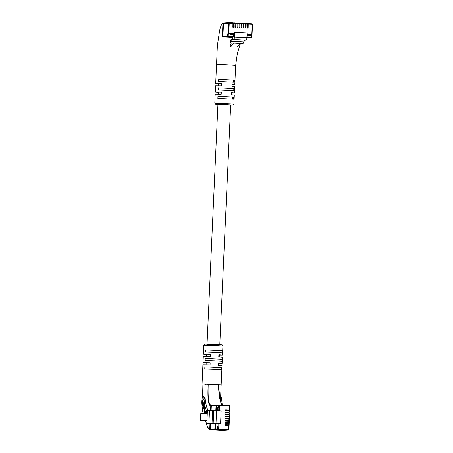 <?xml version="1.0" encoding="UTF-8"?>
<svg xmlns="http://www.w3.org/2000/svg" width="453" height="453" viewBox="0 0 453 453"><rect width="100%" height="100%" fill="white"/><g stroke="black" fill="none" stroke-linecap="round" stroke-linejoin="round"><path stroke-width="0.68" d="M245.452 23.556L247.474 23.573L247.389 27.809A0.396 0.391 86.1 0 0 247.802 28.228A0.396 0.391 86.1 0 0 248.165 27.848L248.25 23.613L252.015 23.799L247.531 23.658M241.296 23.346L243.318 23.363L243.233 27.599A0.396 0.391 86.1 0 0 243.646 28.018A0.396 0.391 86.1 0 0 244.008 27.639L244.099 23.403L245.396 23.465L245.311 27.707A0.396 0.391 86.1 0 0 245.724 28.12A0.396 0.391 86.1 0 0 246.087 27.741L246.172 23.505L247.474 23.573M239.218 23.239L241.239 23.256L241.155 27.497A0.396 0.391 86.1 0 0 241.568 27.91A0.396 0.391 86.1 0 0 241.93 27.537L242.015 23.296L243.318 23.363M237.14 23.137L239.161 23.154L239.076 27.39A0.396 0.391 86.1 0 0 239.49 27.809A0.396 0.391 86.1 0 0 239.852 27.429L239.937 23.194L241.239 23.256M235.062 23.029L237.083 23.046L236.998 27.288A0.396 0.391 86.1 0 0 237.412 27.701A0.396 0.391 86.1 0 0 237.774 27.327L237.859 23.086L239.161 23.154M233.012 23.363L229.241 23.171L229.161 22.65L232.927 22.837L232.842 27.078A0.396 0.391 86.1 0 0 233.255 27.491A0.396 0.391 86.1 0 0 233.618 27.118L233.708 22.877L235.005 22.944L234.92 27.18A0.396 0.391 86.1 0 0 235.334 27.599A0.396 0.391 86.1 0 0 235.696 27.22L235.781 22.984L237.083 23.046M234.031 32.401L233.295 36.738L232.644 36.778L232.57 38.369L230.758 39.779L230.611 43.001L231.194 41.365L232.678 39.53L233.816 39.451A2.39 0.487 -87.1 0 0 234.416 37.033L234.626 32.361L234.031 32.401M232.984 22.927L235.005 22.944M243.374 23.448L245.396 23.465M233.295 36.738L228.097 36.472L223.38 36.795L232.621 37.259L222.757 36.818M223.38 36.795A0.532 0.521 -93.9 0 1 222.887 36.234L227.604 35.917L227.689 34.06L228.159 33.233L228.612 23.154L223.465 23.499L222.887 36.234M232.621 37.322L222.842 36.829L222.344 36.274L222.921 23.539L223.476 23.499A0.532 0.521 -93.9 0 1 223.952 22.995A0.532 0.521 86.1 0 0 223.476 23.499L222.899 36.234A0.532 0.521 86.1 0 0 223.391 36.789M246.976 35.657L249.224 35.77L249.427 34.858L247.015 34.734M231.415 43.041L230.339 44.683L230.243 46.806L236.891 47.14L240.169 43.482L233.522 43.148L230.243 46.806M240.169 43.482L243.08 43.63L243.663 41.987L245.152 40.153L246.29 40.079A2.39 0.487 -87.1 0 0 246.885 37.656L247.095 32.99L234.626 32.361M231.194 41.365L243.663 41.987M230.611 43.001L233.522 43.148M232.678 39.53L245.152 40.153M233.686 34.066L230.237 34.179L230.209 34.813L233.482 34.977M214.79 103.233L215.843 104.371L226.03 104.609L232.355 105.028L230.662 105.147L233.08 105.09L233.901 104.099L214.79 103.233L215.203 94.213L221.211 94.275L221.307 92.152L215.3 92.089L218.057 92.372L217.972 94.179M215.3 92.089L215.588 85.725L221.596 85.787L221.693 83.663L215.685 83.601L218.442 83.884L218.357 85.691M217.848 98.426L233.437 99.207L233.533 97.089L217.944 96.302L217.848 98.426M218.233 89.937L233.822 90.719L233.918 88.595L218.329 87.814L218.233 89.937M218.618 81.444L234.207 82.231L234.303 80.107L218.714 79.326L218.618 81.444M215.685 83.601L217.378 45.498L219.575 30.725C219.931 28.72 221.721 22.333 223.459 23.035L222.921 23.539M224.156 65.062C211.964 64.468 216.104 64.184 228.057 64.802L235.656 65.368L237.395 53.205L240.452 43.494M224.02 22.995A0.532 0.521 86.1 0 0 223.958 22.995L223.465 23.035M231.63 92.99L234.405 92.956L231.647 92.672L231.551 94.796L234.309 95.079L233.901 104.099M232.021 84.501L234.79 84.468L232.032 84.184L231.936 86.308L234.694 86.591L234.405 92.956M218.442 83.884L218.861 83.907M218.057 92.372L218.476 92.395M234.303 80.107L233.55 80.158L233.459 82.163M233.55 80.158L231.251 80.045M220.254 79.49L218.714 79.411M233.918 88.595L233.165 88.646L233.074 90.651M233.165 88.646L230.866 88.533M219.869 87.978L218.323 87.899M233.533 97.089L232.78 97.14L232.689 99.139M232.78 97.14L230.481 97.021M219.484 96.466L217.938 96.393M224.994 424.608L225.084 424.603A0.396 0.391 86.1 0 0 224.677 425.005A0.396 0.391 86.1 0 0 225.05 425.395L229.105 425.61L228.924 429.455M225.084 424.603L229.144 424.818L229.201 423.487L229.133 424.812M225.09 422.485L225.181 422.479A0.396 0.391 86.1 0 0 224.773 422.881A0.396 0.391 86.1 0 0 225.147 423.278L229.201 423.487M225.181 422.479L229.241 422.694L227.819 422.791L227.791 423.408M225.186 420.361L225.277 420.356A0.396 0.391 86.1 0 0 224.869 420.758A0.396 0.391 86.1 0 0 225.243 421.154L229.297 421.369L229.229 422.689M225.277 420.356L229.337 420.571L229.394 419.246L229.326 420.571L227.916 420.667L227.887 421.284M225.283 418.238L225.373 418.232A0.396 0.391 86.1 0 0 224.965 418.634A0.396 0.391 86.1 0 0 225.339 419.031L229.394 419.246M225.373 418.232L229.433 418.447L228.012 418.544L227.984 419.161M225.379 416.12L225.469 416.114A0.396 0.391 86.1 0 0 225.062 416.511A0.396 0.391 86.1 0 0 225.435 416.907L229.495 417.122L229.422 418.447M225.469 416.114L229.518 416.33L229.592 414.999L229.518 416.324L228.108 416.426L228.08 417.043M225.475 413.997L225.566 413.991A0.396 0.391 86.1 0 0 225.158 414.393A0.396 0.391 86.1 0 0 225.532 414.784L229.592 414.999M225.566 413.991L229.626 414.206L229.688 412.876L229.614 414.201L228.204 414.302L228.176 414.92M225.571 411.873L225.662 411.868A0.396 0.391 86.1 0 0 225.254 412.27A0.396 0.391 86.1 0 0 225.628 412.666L229.688 412.876M225.662 411.868L229.722 412.083L228.301 412.179L228.272 412.796M225.668 409.75L225.758 409.744A0.396 0.391 86.1 0 0 225.351 410.146A0.396 0.391 86.1 0 0 225.724 410.543L229.784 410.758L229.711 412.077M225.758 409.744L229.818 409.959L229.994 406.115L229.807 409.959L228.397 410.056L228.369 410.673M209.966 423.527L209.711 429.167L210.266 429.127L210.52 423.515L210.266 429.127A0.532 0.521 86.1 0 0 210.758 429.687A0.532 0.521 -93.9 0 1 210.266 429.127L214.977 428.81L215.22 423.504L206.84 423.368L220.566 423.64L218.878 423.623L218.64 428.929L228.51 429.427L228.686 425.582M224.75 424.761L229.133 424.818M227.723 424.914L227.695 425.531M223.346 430.305A0.532 0.521 -93.9 0 1 223.227 430.31A0.532 0.521 86.1 0 0 223.289 430.31L228.437 429.965A0.532 0.521 86.1 0 0 228.924 429.461L229.105 425.61M205.571 420.554L207.485 427.088L210.209 429.721L223.227 430.31L228.38 429.965L218.505 429.467L210.758 429.687L222.678 430.35L210.209 429.721L222.791 430.344M215.804 410.639L216.041 405.463L211.325 405.78L211.104 410.673L211.325 405.78A0.532 0.521 -93.9 0 1 211.868 405.276A0.532 0.521 86.1 0 0 211.325 405.78L210.77 405.82L210.549 410.673M217.044 423.583L216.891 426.924L217.938 426.958L218.091 423.617L215.849 423.521L215.605 428.827L217.74 428.929L217.831 426.969M220.566 423.64L221.143 410.905L207.417 410.633L207.281 413.606L200.787 413.646L200.475 420.435L206.964 420.56M207.281 413.606L206.976 420.395L200.475 420.435M218.233 429.489A0.532 0.521 86.1 0 1 217.74 428.929L218.091 423.617M218.25 423.606L218.878 423.623M215.22 423.504L215.849 423.521M209.496 410.678L208.918 423.413M206.84 423.368L206.976 420.395M212.61 410.667L212.032 423.402M218.674 410.78L218.822 407.541L217.774 407.507L217.627 410.729M225.135 416.273L228.108 416.426M225.232 414.15L228.204 414.302M225.328 412.032L228.301 412.179M225.424 409.908L228.397 410.056M225.039 418.396L228.012 418.544M224.943 420.52L227.916 420.667M224.847 422.643L227.819 422.791M206.687 413.606A5.311 1.082 -87.1 0 0 206.223 409.959A28.686 5.827 92.9 0 1 204.009 398.419A5.311 1.082 -87.1 0 0 203.221 395.894A5.311 1.082 -87.1 0 0 201.874 401.273A5.311 1.082 -87.1 0 0 201.902 403.974A39.315 7.984 -87.1 0 0 203.137 413.629M206.574 354.512L203.397 354.195L210.543 354.303L210.447 356.426L203.301 356.318L203.012 362.689L210.158 362.791L210.062 364.914L202.916 364.807L202.049 383.912L221.155 384.778L220.52 399.252L221.676 399.308A5.311 1.082 -87.1 0 0 220.888 396.783L220.56 396.766M206.189 363L203.012 362.689M205.758 384.257L204.932 384.201M214.224 369.354L204.767 369.008L204.864 366.885L221.613 367.728L221.517 369.852L214.224 369.354M214.609 360.865L205.152 360.52L205.249 358.397L222.004 359.24L221.902 361.364L214.609 360.865M214.999 352.377L205.537 352.026L205.634 349.909L222.389 350.747L222.293 352.87L214.999 352.377M210.77 405.82C208.261 405.503 207.406 398.221 208.221 383.98C207.678 398.034 208.708 405.146 211.313 405.316L210.77 405.82M203.221 395.894L205.164 398.481C205.707 403.787 206.619 407.643 207.887 410.044L208.108 410.65M221.981 405.18L219.377 397.717L218.272 384.484L220.413 401.381M220.741 402.4L220.52 399.252M221.155 384.778L222.021 365.679L218.374 365.333L218.471 363.21L222.117 363.555L222.406 357.185L218.759 356.845L218.856 354.722L222.502 355.067L219.309 355.09M222.117 363.555L218.924 363.578M211.013 405.361L211.313 405.316M205.719 421.296C207.089 427.134 208.578 429.942 210.186 429.721L210.209 429.721M221.613 367.728L217.163 367.502M209.314 367.111L204.864 366.885M222.004 359.24L217.548 359.014M209.699 358.617L205.249 358.397M222.389 350.747L217.933 350.526M210.084 350.129L205.634 349.909M209.609 354.365L210.543 354.303M209.224 362.859L210.158 362.791M222.366 405.203A28.686 5.827 92.9 0 1 221.676 399.308M204.02 408.164L203.635 405.888L204.065 405.237L204.292 407.513L204.161 404.908C204.054 404.11 203.895 404.104 203.686 404.897L203.68 408.498C203.816 409.218 203.952 409.223 204.093 408.515L203.759 408.096M203.68 408.498C203.816 409.218 203.952 409.223 204.093 408.515L203.68 408.498M204.161 404.908C204.054 404.11 203.895 404.104 203.686 404.897L203.878 404.908M203.759 405.299L204.229 405.242M205.775 413.929L205.368 410.956L204.801 413.617M205.605 412.043L205.498 411.658M204.96 413.617L205.22 412.389L205.679 413.612M205.22 412.389L205.685 412.411M204.864 408.38C204.722 407.507 204.558 407.468 204.365 408.255L204.354 411.839C204.496 412.706 204.665 412.751 204.858 411.958L204.864 408.38C204.722 407.507 204.558 407.468 204.365 408.255L204.563 408.266M204.53 411.845L204.354 411.839C204.496 412.706 204.665 412.751 204.858 411.958M202.955 403.108L203.386 405.225L203.618 404.155L203.187 402.038L202.955 403.108L203.408 403.13M203.148 398.317L202.174 402.881L202.882 406.381L203.12 405.271L202.633 402.847L203.369 399.393L203.148 398.317M202.644 402.904L202.174 402.881M204.903 410.984L204.756 408.646L204.433 408.668L204.303 410.78L204.462 411.567L205.05 410.99M204.462 411.567L204.943 411.556M204.92 408.657L204.433 408.668M247.559 24.094L246.256 24.032M245.481 23.992L244.178 23.924M243.403 23.884L242.1 23.822M241.324 23.783L240.022 23.715M239.246 23.675L237.944 23.613M237.168 23.573L235.866 23.505M235.09 23.465L233.788 23.403M232.927 22.837L229.156 22.65A0.532 0.521 86.1 0 0 228.612 23.154L229.241 23.171L228.782 33.256L233.98 33.516M247.044 34.173L251.647 34.405L252.1 24.32L248.335 24.134M246.919 36.874L251.092 37.084L251.239 34.96L249.32 34.864M251.613 34.938L251.585 35.26L249.252 35.13M251.511 37.118L251.5 37.118A0.532 0.532 0 0 1 251.019 37.622A0.532 0.521 86.1 0 0 251.5 37.118L251.585 35.26L251.5 37.112L251.092 37.084L250.956 37.622A0.532 0.521 86.1 0 0 251.019 37.622L246.868 37.905L250.956 37.622L246.896 37.418M252.514 24.354L252.055 34.439L252.525 24.354A0.532 0.521 86.1 0 0 252.021 23.799L252.1 24.32L252.514 24.354A0.532 0.532 0 0 0 252.021 23.799M233.816 39.451L246.29 40.079M234.416 37.033L246.885 37.656M233.85 34.054L230.305 33.907M227.887 33.256A0.532 0.521 86.1 0 0 228.38 33.811L230.237 34.179M227.689 34.06L228.318 34.077L228.233 35.934L233.425 36.2M252.066 34.434A0.532 0.532 0 0 1 251.574 34.943A0.532 0.521 86.1 0 0 252.055 34.439L251.647 34.405L251.511 34.943A0.532 0.521 86.1 0 0 251.574 34.943L251.302 34.96A0.532 0.521 86.1 0 1 251.239 34.96L247.015 34.717M228.097 36.472L228.233 35.934L227.604 35.917A0.532 0.521 86.1 0 0 228.097 36.472M228.782 33.256L228.159 33.233A0.532 0.521 -93.9 0 0 228.652 33.794L228.782 33.256M239.082 27.48L239.852 27.429M237.004 27.378L237.774 27.327M234.926 27.271L235.696 27.22M232.848 27.169L233.618 27.118M241.16 27.588L241.93 27.537M243.238 27.69L244.008 27.639M245.316 27.797L246.087 27.741M247.395 27.899L248.165 27.848M248.918 35.515L248.737 34.824M246.987 35.413L248.663 35.742M230.435 33.901L230.407 34.575L233.652 34.739M222.899 36.234L222.344 36.274M228.72 424.784L228.782 423.459M228.816 422.66L228.878 421.335M228.912 420.543L228.975 419.212M229.008 418.419L229.071 417.088M229.105 416.296L229.167 414.971M229.201 414.172L229.263 412.847M229.297 412.049L229.36 410.724M229.394 409.931L229.569 406.081L219.699 405.582L219.462 410.82M229.994 406.115A0.532 0.532 0 0 0 229.49 405.56L229.569 406.081L229.982 406.115A0.532 0.521 86.1 0 0 229.49 405.56L219.614 405.061A0.532 0.532 0 0 0 219.552 405.061A0.532 0.521 -93.9 0 1 219.614 405.061L219.699 405.582L218.799 405.582L218.708 407.547M217.293 429.461L217.514 426.958M211.257 405.316L216.523 404.959A0.532 0.521 86.1 0 1 216.585 404.959L219.269 405.084M213.748 410.594L213.17 423.323M216.574 410.673L215.996 423.408M218.833 410.792L219.071 405.565A0.532 0.521 -93.9 0 1 219.552 405.061L219.286 405.078A0.532 0.521 86.1 0 0 218.799 405.582L218.488 405.577L218.397 407.536M216.585 404.959A0.532 0.532 0 0 0 216.523 404.959A0.532 0.521 86.1 0 0 216.041 405.463L216.67 405.486L216.585 404.959L218.403 405.05L218.488 405.577L216.67 405.486L216.432 410.667M214.977 428.81A0.532 0.521 86.1 0 0 215.475 429.365L215.605 428.827L214.977 428.81M218.012 428.912A0.532 0.521 86.1 0 0 218.505 429.467L218.64 428.929L218.012 428.912M228.38 429.965A0.532 0.521 86.1 0 0 228.437 429.965A0.532 0.532 0 0 0 228.935 429.461L228.51 429.427L228.38 429.965M219.343 405.078A0.532 0.521 86.1 0 0 219.286 405.078L218.403 405.05M217.938 426.907L216.896 426.856M217.802 407.638L218.81 407.689L217.774 407.638L217.717 410.735M217.134 423.578L216.998 426.584L217.95 426.635M218.799 407.943L217.757 407.893M215.311 345.48L203.805 345.175C204.36 344.201 204.745 343.855 204.954 344.133L215.147 344.433C225.096 345.407 220.854 343.957 222.91 346.047L215.311 345.48M207.032 344.393L215.141 344.433M206.223 409.959L207.887 410.044M204.009 398.419L205.164 398.481M206.104 364.784L206.2 362.666M206.494 356.296L206.591 354.172M207.044 344.127L217.933 104.303M218.391 94.19L218.493 92.067M218.782 85.702L218.878 83.579M218.844 365.367L218.941 363.244M219.229 356.873L219.326 354.756M219.784 344.705L230.673 104.881M251.596 35.26L251.675 34.734M223.952 22.995L229.099 22.65A0.532 0.532 0 0 1 229.161 22.65M234.79 84.468L235.656 65.368M229.241 422.694L229.297 421.369M229.433 418.447L229.495 417.122M229.722 412.083L229.784 410.758M229.49 405.56L219.614 405.061M203.805 345.175L203.397 354.195M202.049 383.912L202.44 397.196M222.91 346.047L222.502 355.067M223.289 430.31L222.734 430.35M220.407 401.352L222.134 405.186M204.614 411.975L205.135 411.998M204.603 408.244L205.124 408.266M205.889 412.066L205.373 412.043M204.416 408.47L203.895 408.442M204.45 404.891L203.929 404.863"/></g></svg>

